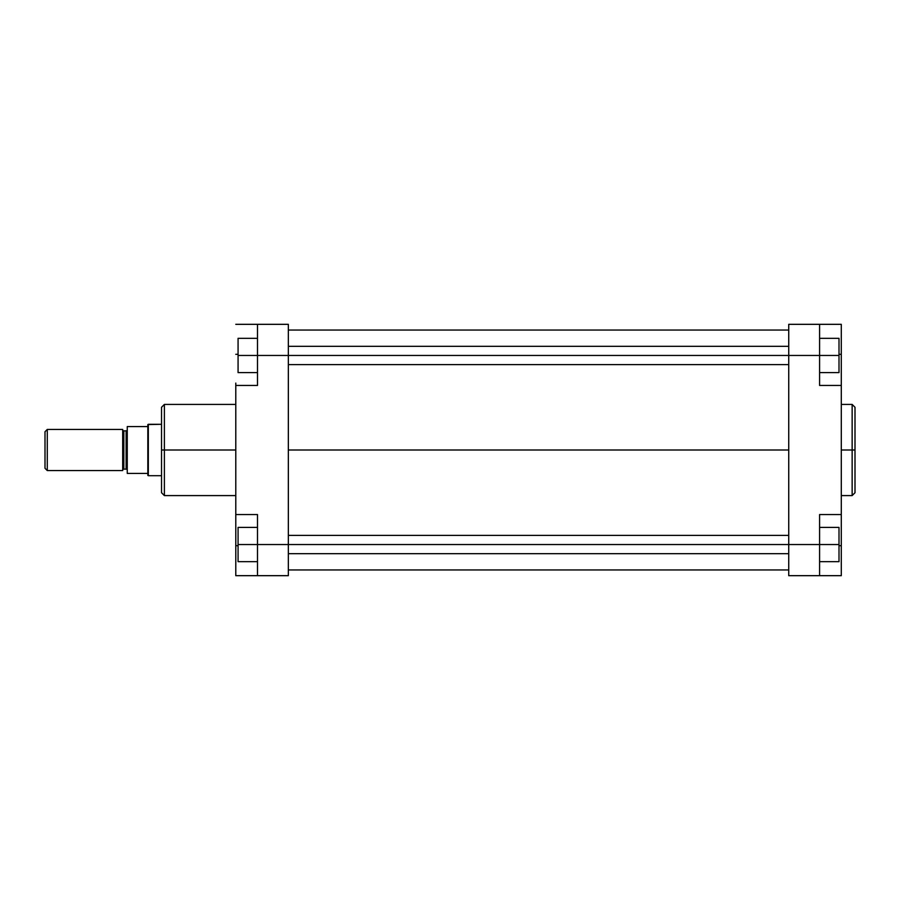 <?xml version="1.0" encoding="UTF-8"?>
<svg xmlns="http://www.w3.org/2000/svg" width="900" height="900" viewBox="0 0 900 900"><rect width="100%" height="100%" fill="white"/><g stroke="black" fill="none" stroke-linecap="round" stroke-linejoin="round"><path stroke-width="1.35" d="M852.143 404.415L855 407.272L855 450L855 407.272L855 450L852.143 450L852.143 404.415L852.143 495.585L855 492.728L855 450L855 492.728L855 450L852.143 450L852.143 495.585L852.143 450L841.286 450L852.143 450L852.143 404.415L841.286 404.415M819.585 385.447L819.585 324.326L841.286 324.326L841.286 354.319L841.286 324.326L788.738 324.326L788.738 575.674L819.585 575.674L819.585 514.553L819.585 544.534L788.738 544.534L788.738 355.466L819.585 355.466L819.585 385.447L841.286 385.447L841.286 514.553L841.286 385.447L819.585 385.447M841.286 514.553L819.585 514.553L841.286 514.553L841.286 575.674L819.585 575.674L819.585 544.534L788.738 544.534L788.738 575.674L841.286 575.674L841.286 516.915M841.286 383.085L841.286 354.319L839.002 354.319L841.286 354.319L841.286 385.447M788.738 324.326L819.585 324.326L819.585 355.466L839.002 355.466L839.002 372.6L819.585 372.6L839.002 372.6L839.002 355.466L288.338 355.466L288.338 324.326L257.501 324.326L257.501 385.447L235.789 385.447L235.789 514.553L257.501 514.553L257.501 575.674L288.338 575.674L288.338 355.466L257.501 355.466L257.501 385.447L235.789 385.447L235.789 514.553L257.501 514.553L257.501 544.534L288.338 544.534L288.338 324.326L257.501 324.326L257.501 355.466L788.738 355.466L788.738 324.326M841.286 545.681L839.002 545.681L841.286 545.681M839.002 527.4L839.002 561.679L819.585 561.679L839.002 561.679L839.002 544.534L819.585 544.534L839.002 544.534L839.002 527.4L819.585 527.4L839.002 527.4M839.002 338.321L839.002 355.466L839.002 338.321L819.585 338.321L839.002 338.321M788.738 450L288.338 450L788.738 450M235.789 404.415L164.385 404.415L164.385 450L235.789 450L164.385 450L164.385 495.585L164.385 450L161.528 450L161.528 492.728L161.528 450L161.528 492.728L164.385 495.585L235.789 495.585M164.385 404.415L161.528 407.272L161.528 450L164.385 450L164.385 495.585M235.789 516.915L235.789 575.674L288.338 575.674L288.338 544.534L257.501 544.534L257.501 575.674L235.789 575.674L235.789 545.681L238.072 545.681L235.789 545.681L235.789 514.553M235.789 385.447L235.789 383.085M235.789 324.326L257.501 324.326L235.789 324.326M235.789 354.319L238.072 354.319L235.789 354.319M161.528 450L161.528 407.272L161.528 450M164.385 450L164.385 404.415L164.385 450M238.072 561.679L238.072 527.4L257.501 527.4L238.072 527.4L238.072 544.534L257.501 544.534L238.072 544.534L238.072 561.679L257.501 561.679L238.072 561.679M238.072 372.6L238.072 338.321L257.501 338.321L238.072 338.321L238.072 355.466L257.501 355.466L238.072 355.466L238.072 372.6L257.501 372.6L238.072 372.6M122.692 429.716A1.147 1.147 0 0 0 123.829 430.864L123.829 469.136A1.147 1.147 0 0 0 122.692 470.284A1.147 1.147 0 0 1 123.829 469.136L126.112 469.136L126.112 430.864A1.147 1.147 0 0 0 127.26 429.716A1.147 1.147 0 0 1 126.112 430.864L123.829 430.864L126.112 430.864L126.112 469.136L123.829 469.136L123.829 430.864A1.147 1.147 0 0 1 122.692 429.716M127.26 470.284A1.147 1.147 0 0 0 126.112 469.136A1.147 1.147 0 0 1 127.26 470.284M47.284 470.565L45 468.281L47.284 470.565L122.692 470.565L47.284 470.565L47.284 429.435L122.692 429.435L47.284 429.435L47.284 470.565M45 431.719L47.284 429.435L45 431.719L45 468.281L45 431.719M148.32 424.294L161.528 424.294L147.825 424.575L148.32 475.706L148.32 424.294M161.528 475.706L148.32 475.706L161.528 475.706M127.26 473.423L147.825 473.423L147.825 426.577L127.26 426.577L127.26 473.423L147.825 473.423L147.825 475.425L147.825 426.577L127.26 426.577L127.26 473.423M122.692 470.565L122.692 429.435L122.692 470.565M147.825 424.575L147.825 426.577L147.825 424.575M788.738 544.534L288.338 544.534L788.738 544.534M852.143 495.585L841.286 495.585M288.338 569.959L788.738 569.959M288.338 330.041L788.738 330.041M288.338 553.68L788.738 553.68M288.338 535.399L788.738 535.399M288.338 364.601L788.738 364.601M288.338 346.32L788.738 346.32"/></g></svg>
